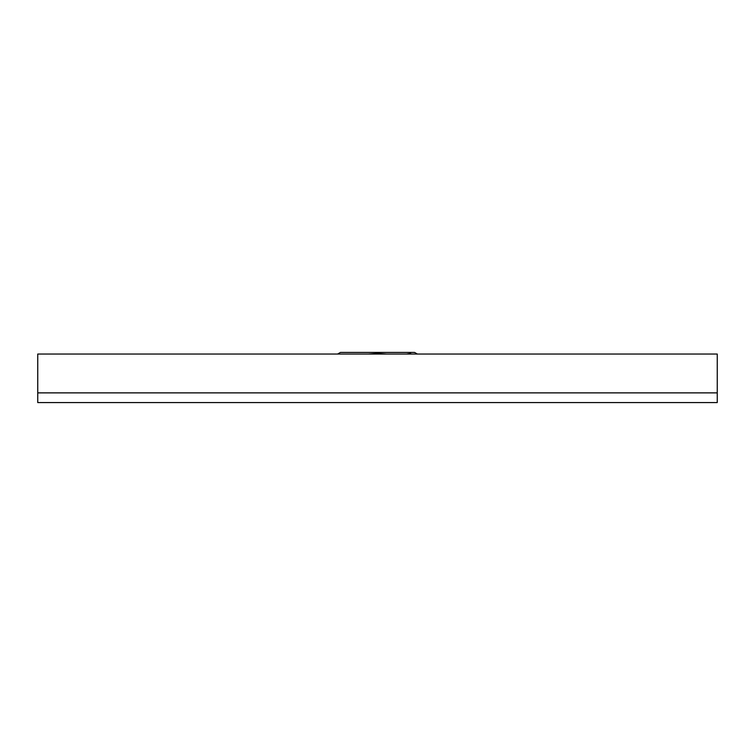 <?xml version="1.0" encoding="UTF-8"?>
<svg xmlns="http://www.w3.org/2000/svg" width="755" height="755" viewBox="0 0 755 755"><rect width="100%" height="100%" fill="white"/><g stroke="black" fill="none" stroke-linecap="round" stroke-linejoin="round"><path stroke-width="1.13" d="M37.75 392.874L37.75 402.575L717.25 402.575L717.25 392.874L37.75 392.874L37.75 354.038L717.25 354.038L717.25 392.874M337.627 354.038L340.43 352.425L414.57 352.425L417.373 354.038M339.344 354.038L348.404 354.038M368.44 354.038L377.5 353.434L386.56 354.038M410.692 353.444L406.596 354.038L415.656 354.038"/></g></svg>
